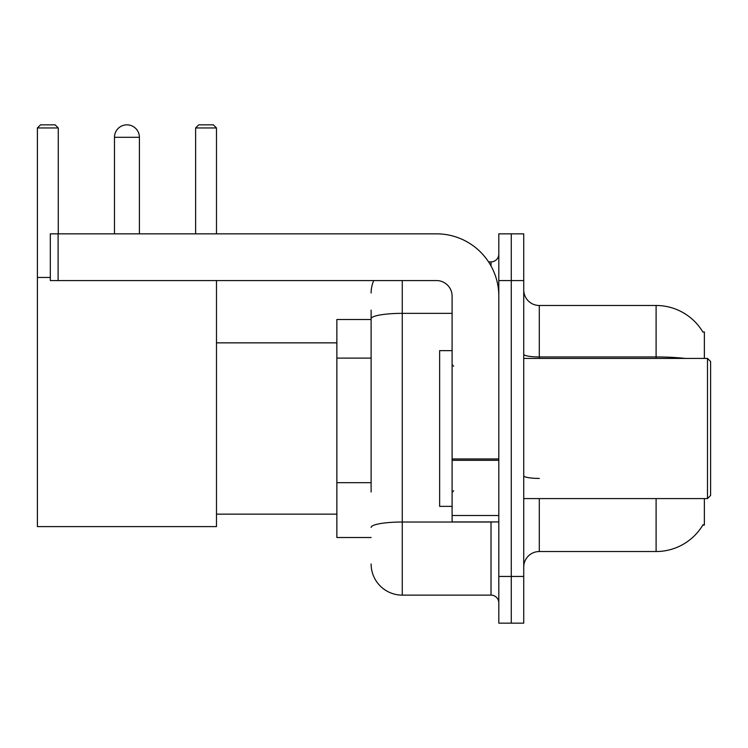 <?xml version="1.0" encoding="UTF-8"?>
<svg xmlns="http://www.w3.org/2000/svg" width="748" height="748" viewBox="0 0 748 748"><rect width="100%" height="100%" fill="white"/><g stroke="black" fill="none" stroke-linecap="round" stroke-linejoin="round"><path stroke-width="1.12" d="M704.373 358.423L704.373 331.953L702.84 331.953M704.373 498.579L704.373 525.049L702.84 525.049L703.111 524.591A54.501 54.501 0 0 1 656.099 551.528A54.501 54.501 0 0 0 702.84 525.049M371.12 348.755L371.12 310.149L371.12 319.499L336.862 319.499L336.862 537.513L371.12 537.513M539.299 498.579L539.299 551.528A15.577 15.577 0 0 0 523.731 567.096A15.577 15.577 0 0 1 539.299 551.528L656.099 551.528L656.099 498.579M511.267 576.446L511.267 623.159L523.731 623.159L523.731 576.446L511.267 576.446L511.267 623.159L498.813 623.159L498.813 576.446L511.267 576.446L511.267 280.565L511.267 576.446M498.813 576.446L498.813 233.844L511.267 233.844L511.267 280.565L511.267 233.844L523.731 233.844L523.731 576.446M685.299 358.423A54.501 9.462 180 0 0 656.099 356.955L656.099 305.483A54.501 54.501 0 0 1 702.952 332.149A54.501 54.501 0 0 0 656.099 305.483L539.299 305.483A15.577 15.577 0 0 1 523.731 289.906A15.577 15.577 0 0 0 539.299 305.483L539.299 358.423M371.12 492.025L371.12 310.149M402.265 280.565L402.265 595.128L491.025 595.128L491.025 521.936M488.547 261.875L491.025 261.875A7.789 7.789 0 0 0 498.813 254.096M498.813 602.916A7.789 7.789 0 0 0 491.025 595.128M371.12 293.02A31.145 31.145 0 0 1 373.719 280.565M402.265 595.128A31.145 31.145 0 0 1 371.12 563.983M114.481 137.295A12.454 12.454 0 0 1 126.945 124.841A12.454 12.454 0 0 1 139.399 137.295L114.481 137.295L114.481 233.844M139.399 233.844L139.399 137.295M216.481 280.565L216.481 526.611L37.4 526.611L37.4 127.955L40.514 124.841L55.156 124.841L58.269 127.955L37.4 127.955M58.269 233.844L58.269 127.955M37.4 277.452L50.322 277.452M216.481 127.955L195.621 127.955L198.734 124.841L213.367 124.841L216.481 127.955L216.481 233.844M195.621 127.955L195.621 233.844M498.813 521.936L452.101 521.936L452.101 458.963L498.813 458.963L498.813 296.133A62.29 62.29 0 0 0 436.523 233.844L58.11 233.844L58.11 280.565L436.523 280.565A15.577 15.577 0 0 1 452.101 296.133L452.101 458.963M58.11 280.565L50.322 280.565L50.322 233.844L58.11 233.844M707.486 358.423L710.6 361.546L710.6 495.466L707.486 498.579L707.486 358.423L523.731 358.423M452.101 350.644L439.637 350.644L439.637 506.368L452.101 506.368M371.12 358.105L336.862 358.105M371.12 482.684L336.862 482.684M656.099 358.423L656.099 356.955L539.299 356.955A15.577 2.702 -0 0 1 523.731 354.253M523.731 280.565L498.813 280.565M539.299 478.421A15.577 2.702 0 0 1 523.731 475.719M493.736 521.936A7.789 1.356 0 0 1 491.025 522.02L402.265 522.02A31.145 5.404 180 0 0 371.12 527.434M371.12 318.76A31.145 5.404 180 0 1 402.265 313.356L452.101 313.356M491.025 265.979L491.025 261.875M498.813 460.319L452.101 460.319M452.101 515.503L498.813 515.503M216.481 514.157L336.862 514.157M216.481 342.855L336.862 342.855M523.731 498.579L707.486 498.579M453.653 366.211L452.101 364.659M453.653 490.791L452.101 492.352"/></g></svg>
